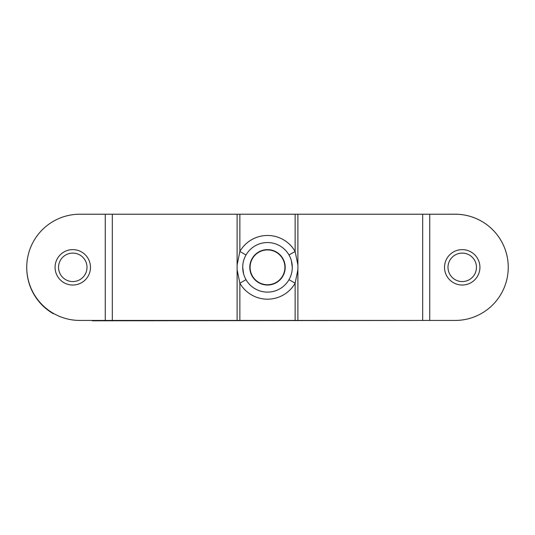 <?xml version="1.0" encoding="UTF-8"?>
<svg xmlns="http://www.w3.org/2000/svg" width="535" height="535" viewBox="0 0 535 535"><rect width="100%" height="100%" fill="white"/><g stroke="black" fill="none" stroke-linecap="round" stroke-linejoin="round"><path stroke-width="0.8" d="M455.145 214.221A53.105 53.105 0 0 1 508.25 267.333A53.105 53.105 0 0 1 455.145 320.438L79.855 320.438A53.105 53.105 90 0 1 26.75 267.333A53.105 53.105 90 0 1 79.855 214.221L455.145 214.221M250.092 267.333A17.408 17.408 -90 0 1 267.5 249.925A17.408 17.408 -90 0 1 284.908 267.333A17.408 17.408 -90 0 1 267.5 284.74A17.408 17.408 -90 0 1 250.092 267.333A17.408 17.408 90 0 0 267.5 284.74A17.408 17.408 90 0 0 284.908 267.333A17.408 17.408 90 0 0 267.5 249.925M246.006 279.671L239.867 283.196A31.866 31.866 90 0 0 295.133 283.196L288.994 279.671A24.784 24.784 -90 0 1 246.006 279.671M237.105 320.438L237.105 214.221M237.099 269.647L239.867 283.196L239.867 320.438M243.612 273.94L242.716 267.333A24.784 24.784 90 0 0 267.5 292.117A24.784 24.784 90 0 0 292.284 267.333A24.784 24.784 90 0 0 267.5 242.549A24.784 24.784 90 0 0 242.716 267.333M246.006 254.994L239.867 251.47L237.105 265.012M288.994 254.994L295.133 251.47A31.866 31.866 90 0 0 239.867 251.47L239.867 214.221M295.133 214.221L295.133 251.47L297.901 265.019L297.895 269.64L295.133 283.196L295.133 320.438M291.388 260.719L292.284 267.453M289.315 279.089L288.994 279.671M92.301 320.438L92.308 320.799L105.315 320.786L105.315 320.438M26.75 267.547A53.105 53.105 89.9 0 0 53.353 313.724L53.353 313.349M433.872 214.221L455.084 214.201A53.105 53.105 0 0 1 508.25 267.293M433.932 320.438L105.315 320.786M450.41 275.257A14.224 14.224 90 0 1 461.264 253.135A14.224 14.224 90 0 1 475 273.599A14.224 14.224 90 0 1 450.41 275.257M447.527 277.197A17.702 17.702 -90 0 0 472.091 282.025A17.702 17.702 -90 0 0 476.919 257.462A17.702 17.702 -90 0 0 452.356 252.634A17.702 17.702 -90 0 0 447.527 277.197M87.004 267.333A14.224 14.224 90 0 1 65.665 279.651A14.224 14.224 90 0 1 65.665 255.008A14.224 14.224 90 0 1 87.004 267.333M90.475 267.333A17.702 17.702 -90 0 0 72.773 249.631A17.702 17.702 -90 0 0 55.072 267.333A17.702 17.702 -90 0 0 72.773 285.035A17.702 17.702 -90 0 0 90.475 267.333M105.255 320.438L105.255 214.221M297.895 265.012L297.895 214.221M112.31 320.438L112.31 214.221M285.202 267.333A17.702 17.702 -90 0 1 267.5 285.035A17.702 17.702 -90 0 1 249.798 267.333A17.702 17.702 -90 0 1 267.5 249.631A17.702 17.702 -90 0 1 285.202 267.333M297.895 320.438L297.895 269.647M429.745 320.438L429.745 214.221M422.69 320.438L422.69 214.221M119.419 320.773L119.419 320.438"/></g></svg>

